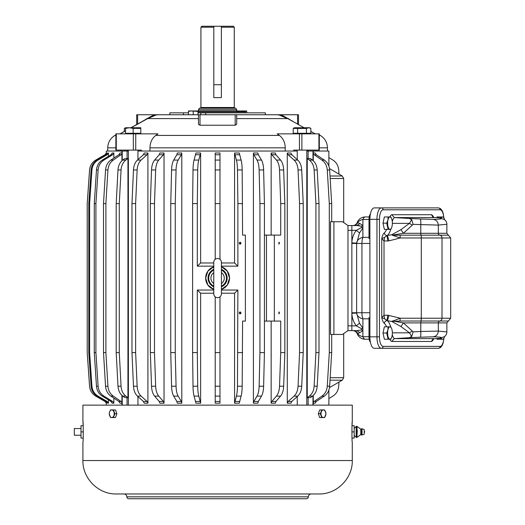 <?xml version="1.0" encoding="UTF-8"?>
<svg xmlns="http://www.w3.org/2000/svg" width="525" height="525" viewBox="0 0 525 525"><rect width="100%" height="100%" fill="white"/><g stroke="black" fill="none" stroke-linecap="round" stroke-linejoin="round"><path stroke-width="0.79" d="M120.848 150.097L120.848 151.049L106.312 151.049L106.339 154.718M121.925 403.193L120.048 403.193L118.893 401.448L110.893 396.113L113.275 396.113C110.073 393.842 108.288 390.548 107.927 386.223L105.893 352.603L103.504 352.603L103.504 203.588L105.893 203.588L105.893 352.603M121.925 152.992L120.048 152.992L118.893 154.744L110.893 160.072C107.684 162.35 105.906 165.644 105.538 169.962L103.504 203.588M113.866 158.091L113.866 152.992L112.232 152.992L110.972 154.744L102.29 160.072C98.818 162.35 96.882 165.644 96.482 169.962L94.277 203.588L94.277 352.603L95.911 352.603L95.911 203.588L94.277 203.588M113.866 398.094L113.866 403.193L112.232 403.193L110.972 401.448L102.29 396.113C98.818 393.842 96.882 390.548 96.482 386.223L94.277 352.603M106.339 401.467L106.312 405.136M108.445 156.299L108.445 152.992L107.612 152.992L106.299 154.744L97.197 160.072C93.555 162.35 91.527 165.644 91.114 169.962L88.797 203.588L88.797 352.603L89.624 352.603L89.624 203.588L88.797 203.588M108.445 399.892L108.445 403.193L107.612 403.193L106.299 401.448L97.197 396.113C93.555 393.842 91.527 390.548 91.114 386.223L88.797 352.603M297.15 150.097L297.15 151.049L285.239 151.049L285.239 147.84C285.068 142.373 283.126 138.239 279.405 135.43L277.18 133.855L319.318 133.855L319.318 150.097L293.751 150.097L293.751 151.049L138.042 151.049L138.042 150.097M175.252 352.603L176.059 386.223L171.57 386.223C171.714 390.548 172.417 393.842 173.683 396.113L176.84 401.448L177.299 403.193L181.788 403.193L181.788 152.992L177.299 152.992L176.84 154.744L173.683 160.072C172.417 162.35 171.714 165.644 171.57 169.962L170.763 203.588L170.763 352.603L175.252 352.603L175.252 203.588L170.763 203.588M271.156 321.077L271.156 403.193L271.825 401.448L276.445 396.113C278.296 393.842 279.326 390.548 279.536 386.223L280.711 352.603L280.711 321.077L264.429 321.077M264.429 352.603L263.622 386.223C263.478 390.548 262.776 393.842 261.509 396.113L258.353 401.448L257.893 403.193L253.404 403.193L253.864 401.448L257.02 396.113C258.287 393.842 258.989 390.548 259.133 386.223L259.941 352.603L264.429 352.603L264.429 203.588L259.941 203.588L259.941 352.603M264.429 203.588L263.622 169.962C263.478 165.644 262.776 162.35 261.509 160.072L258.353 154.744L257.893 152.992L253.404 152.992L253.404 403.193M271.156 403.193L275.29 403.193L275.96 401.448L280.58 396.113C282.43 393.842 283.461 390.548 283.671 386.223L284.845 352.603L284.845 203.588L283.671 169.962C283.461 165.644 282.43 162.35 280.58 160.072L275.96 154.744L275.29 152.992L271.156 152.992L271.156 235.108M213.773 262.973L200.629 262.973L200.629 152.992L195.923 152.992L194.086 160.072C193.443 162.35 193.088 165.644 193.016 169.962L192.609 203.588L192.609 352.603L197.308 352.603L197.308 290.036L200.629 293.219L200.629 403.193L195.923 403.193L194.086 396.113C193.443 393.842 193.088 390.548 193.016 386.223L192.609 352.603M219.982 152.992L219.982 154.744L219.982 152.992L215.211 152.992L215.211 259.35M221.419 293.219L234.563 293.219L234.563 403.193L239.269 403.193L241.106 396.113C241.749 393.842 242.104 390.548 242.176 386.223L242.583 321.077L245.392 321.077L245.392 235.108L242.583 235.108L242.176 169.962C242.104 165.644 241.749 162.35 241.106 160.072L239.269 152.992L234.563 152.992L234.563 262.973L221.419 262.973M219.982 403.193L219.982 401.448L219.982 403.193L215.211 403.193L215.211 401.448L215.211 403.193M213.773 293.219L200.629 293.219M288.14 401.448L291.802 401.448L290.942 403.193L287.28 403.193L288.14 401.448L294.079 396.113C296.461 393.842 297.78 390.548 298.056 386.223L299.565 352.603L299.565 203.588L303.22 203.588L303.22 352.603L299.565 352.603M303.22 203.588L301.711 169.962C301.442 165.644 300.116 162.35 297.741 160.072L291.802 154.744L290.942 152.992L287.28 152.992L287.28 403.193M147.912 152.992L147.053 154.744L143.391 154.744L144.25 152.992L147.912 152.992L147.912 403.193L144.25 403.193L143.391 401.448L137.452 396.113L141.113 396.113C138.731 393.842 137.412 390.548 137.137 386.223L135.627 352.603L131.972 352.603L131.972 203.588L135.627 203.588L135.627 352.603M164.036 152.992L163.367 154.744L159.232 154.744L159.902 152.992L164.036 152.992L164.036 403.193L159.902 403.193L159.232 401.448L154.612 396.113C152.762 393.842 151.732 390.548 151.522 386.223L150.347 352.603L150.347 203.588L154.481 203.588L154.481 352.603L150.347 352.603M328.88 166.13L328.88 151.049L307.912 151.049L307.912 150.097M121.925 402.065L113.275 396.113M121.925 154.12L113.275 160.072L110.893 160.072M105.893 203.588L107.927 169.962C108.288 165.644 110.073 162.35 113.275 160.072M113.866 152.992L112.606 154.744L103.924 160.072L102.29 160.072M95.911 203.588L98.116 169.962C98.516 165.644 100.452 162.35 103.924 160.072M113.866 403.193L112.606 401.448L103.924 396.113C100.452 393.842 98.516 390.548 98.116 386.223L95.911 352.603M106.312 153.09L105 154.744L95.74 160.072C92.065 162.35 90.005 165.644 89.585 169.962L87.229 203.588L87.209 352.603L89.585 386.223C90.005 390.548 92.065 393.842 95.76 396.113L95.74 396.113C92.039 393.842 89.978 390.548 89.558 386.223L87.209 352.603L87.209 203.588L89.558 169.962C89.978 165.644 92.039 162.35 95.74 160.072L104.974 154.744L106.312 152.992M106.312 403.095L105 401.448L95.76 396.113L104.974 401.448L106.312 403.193M106.339 403.193L104.974 401.448M108.445 152.992L107.126 154.744L98.024 160.072L97.197 160.072M89.624 203.588L91.941 169.962C92.354 165.644 94.382 162.35 98.024 160.072M108.445 403.193L107.126 401.448L98.024 396.113C94.382 393.842 92.354 390.548 91.941 386.223L89.624 352.603M181.788 152.992L181.328 154.744L178.172 160.072L173.683 160.072M175.252 203.588L176.059 169.962C176.203 165.644 176.905 162.35 178.172 160.072M176.059 386.223C176.203 390.548 176.905 393.842 178.172 396.113L173.683 396.113M181.788 403.193L181.328 401.448L178.172 396.113M253.404 152.992L253.864 154.744L257.02 160.072C258.287 162.35 258.989 165.644 259.133 169.962L259.941 203.588M271.156 152.992L271.825 154.744L276.445 160.072C278.296 162.35 279.326 165.644 279.536 169.962L280.711 203.588L280.711 235.108L274.339 235.108L274.339 321.077M200.629 262.973L197.308 266.155L197.308 203.588L192.609 203.588M200.629 152.992L198.791 160.072L194.086 160.072M197.308 203.588L197.715 169.962C197.794 165.644 198.148 162.35 198.791 160.072M215.211 152.992L215.211 154.744L219.982 154.744L219.982 160.072L215.211 160.072M219.982 259.35L219.982 160.072M234.563 403.193L236.401 396.113C237.044 393.842 237.398 390.548 237.471 386.223L237.884 290.036L221.419 290.036M219.982 296.835L219.982 352.603L215.211 352.603L215.211 296.835M219.982 386.223L215.211 386.223L215.211 401.448L219.982 401.448L219.982 352.603M200.629 403.193L198.791 396.113C198.148 393.842 197.794 390.548 197.715 386.223L197.308 352.603M287.28 152.992L288.14 154.744L294.079 160.072C296.461 162.35 297.78 165.644 298.056 169.962L299.565 203.588M291.802 401.448L297.741 396.113C300.116 393.842 301.442 390.548 301.711 386.223L303.22 352.603M147.912 403.193L147.053 401.448L141.113 396.113M147.053 154.744L141.113 160.072L137.452 160.072C135.076 162.35 133.75 165.644 133.481 169.962L131.972 203.588M135.627 203.588L137.137 169.962C137.412 165.644 138.731 162.35 141.113 160.072M163.367 154.744L158.747 160.072L154.612 160.072L159.232 154.744M154.481 203.588L155.656 169.962C155.866 165.644 156.896 162.35 158.747 160.072M164.036 403.193L163.367 401.448L158.747 396.113C156.896 393.842 155.866 390.548 155.656 386.223L154.481 352.603M107.927 386.223L105.538 386.223C105.906 390.548 107.684 393.842 110.893 396.113M284.845 352.603L280.711 352.603M284.845 203.588L280.711 203.588M279.346 242.393L278.933 242.274L278.933 244.184L279.346 242.393M279.346 312.119L278.933 312.007L278.933 313.917L279.346 312.119M274.339 235.108L266.464 235.108L266.464 321.077M264.429 235.108L266.464 235.108M242.583 203.588L237.884 203.588L237.884 266.155L221.419 266.155M219.982 203.588L215.211 203.588M213.773 266.155L197.308 266.155M213.773 290.036L197.308 290.036M242.583 352.603L237.884 352.603M239.643 313.799C238.868 312.644 239.17 312.086 240.555 312.119C241.323 313.274 241.021 313.832 239.643 313.799L240.096 313.917M240.096 312.007L240.555 312.119M239.643 244.066C238.868 242.911 239.17 242.353 240.555 242.393C241.323 243.541 241.021 244.105 239.643 244.066L240.096 244.184M240.096 242.274L240.555 242.393M213.773 289.406L207.893 285.055L205.656 278.092L207.893 271.13L213.773 266.779A11.937 11.937 0 0 0 213.773 289.406M221.419 266.779L227.292 271.13L229.537 278.092L227.292 285.055L221.419 289.406A11.937 11.937 0 0 0 221.419 266.779M242.176 169.962L237.471 169.962L237.884 203.588M234.563 152.992L236.401 160.072C237.044 162.35 237.398 165.644 237.471 169.962M137.137 386.223L133.481 386.223C133.75 390.548 135.076 393.842 137.452 396.113M155.656 169.962L151.522 169.962L150.347 203.588M278.933 242.432A0.958 0.906 -90 0 1 278.933 244.027M278.933 312.158A0.958 0.906 -90 0 1 278.933 313.76M239.846 312.04A0.958 0.906 -90 0 1 240.037 312.119A0.958 0.906 90 0 1 239.84 313.878M239.846 242.307A0.958 0.906 -90 0 1 240.037 242.393A0.958 0.906 90 0 1 239.84 244.151M331.688 334.451L331.688 352.603L329.3 352.603L329.3 203.588L331.688 203.588L331.688 221.734M313.267 403.193L315.144 403.193L316.299 401.448L324.299 396.113C327.508 393.842 329.287 390.548 329.654 386.223L331.688 352.603M313.267 402.065L321.91 396.113C325.119 393.842 326.898 390.548 327.265 386.223L329.3 352.603M313.267 152.992L315.144 152.992L316.299 154.744L324.299 160.072L321.91 160.072C325.119 162.35 326.898 165.644 327.265 169.962L329.3 203.588M313.267 154.12L321.91 160.072M331.688 203.588L329.654 169.962C329.287 165.644 327.508 162.35 324.299 160.072M328.88 398.58L332.902 396.113C336.374 393.842 338.31 390.548 338.704 386.223L338.979 382.082M333.913 221.734L330.514 221.734L330.514 334.451L342.53 334.451C344.072 333.368 344.072 333.368 342.53 334.451C344.072 333.368 344.072 333.368 342.53 334.451L347.983 330.632L347.983 225.56L342.53 221.734C344.072 222.817 344.072 222.817 342.53 221.734C344.072 222.817 344.072 222.817 342.53 221.734L333.913 221.734L333.913 334.451M328.88 157.605L332.902 160.072C336.374 162.35 338.31 165.644 338.704 169.962L338.979 174.11M127.07 151.049L127.07 158.655L124.609 158.655L122.732 160.072C119.897 162.35 118.322 165.644 117.994 169.962L116.196 203.588L116.196 352.603L117.994 386.223C118.322 390.548 119.897 393.842 122.732 396.113L124.609 397.53L127.949 397.733L125.803 396.113L122.732 396.113M127.07 158.655L127.949 158.458L125.803 160.072L122.732 160.072M127.949 158.458L127.949 397.733M125.803 396.113C122.968 393.842 121.387 390.548 121.065 386.223L119.267 352.603L119.267 203.588L121.065 169.962C121.387 165.644 122.968 162.35 125.803 160.072M119.267 203.588L116.196 203.588M119.267 352.603L116.196 352.603M307.243 158.458L309.389 160.072C312.224 162.35 313.806 165.644 314.127 169.962L315.925 203.588L315.925 352.603L314.127 386.223C313.806 390.548 312.224 393.842 309.389 396.113L307.243 397.733L307.243 158.458L310.583 158.655L312.46 160.072L309.389 160.072M307.243 397.733L310.583 397.53L312.46 396.113C315.295 393.842 316.87 390.548 317.198 386.223L318.997 352.603L318.997 203.588L317.198 169.962C316.87 165.644 315.295 162.35 312.46 160.072M318.997 352.603L315.925 352.603M318.997 203.588L315.925 203.588M151.522 169.962C151.732 165.644 152.762 162.35 154.612 160.072M133.481 386.223L131.972 352.603M143.391 154.744L137.452 160.072M215.211 386.223L215.211 352.603M171.57 386.223L170.763 352.603M105.538 386.223L103.504 352.603M234.563 293.219L237.884 290.036M234.563 262.973L237.884 266.155M106.339 152.992L104.974 154.744M289.223 119.385L284.478 116.865M136.769 114.752L198.489 114.752L198.489 124.366L200.005 125.232L235.187 125.232L236.703 124.366L236.703 114.752L276.78 114.752L282.128 115.257L285.777 117.495L280.133 115.349M198.489 114.752L236.703 114.752M236.703 118.591L287.49 118.591L279.805 115.27M283.736 116.163L293.062 121.452M275.664 114.752L298.515 114.752L298.515 124.53M151.456 116.163L141.586 121.8M151.102 116.662L153.064 115.257L155.492 115.257L147.702 118.591L131.099 127.739M149.953 147.84L149.953 151.049L141.442 151.049L141.442 150.097L115.874 150.097L115.874 133.855L158.012 133.855L155.787 135.43C152.066 138.239 150.124 142.373 149.953 147.84L285.239 147.84M125.521 130.85L120.159 133.855L124.747 131.197M285.777 117.495L304.093 127.739M310.853 131.513L315.177 133.855L310.853 131.421M150.714 116.865L155.059 115.349M146.002 119.365L149.408 117.495L147.702 118.591L198.489 118.591M314.344 150.097L314.344 151.049M127.28 150.097L127.28 151.049L128.389 151.049M306.803 151.049L307.912 151.049M127.28 151.049L120.848 151.049M197.997 114.752L197.997 111.398L190.956 110.972L188.482 111.398L188.482 114.752L169.838 114.752L169.838 112.842L188.482 112.842M200.773 114.752L200.773 112.842L197.997 112.842M200.773 112.842L265.355 112.842L265.355 114.752M197.997 110.972L188.482 110.972M193.239 111.398L193.239 114.752M237.195 111.884L237.195 111.398L239.676 110.972L246.711 111.398L246.711 112.842M246.711 110.972L237.195 110.972M241.953 111.398L241.953 111.884M81.001 435.225L74.314 435.225L74.314 428.544L81.001 428.544M362.027 428.735L364.225 429.594L364.225 434.175L362.027 435.035L362.027 428.735L360.767 429.194L357.007 426.372L357.007 437.397L356.219 437.397L356.219 434.641L357.007 434.641M362.027 435.035L361.646 435.035L361.646 428.735M357.046 434.497L357.302 430.264M356.219 434.641L356.147 429.273L357.007 429.128M354.191 428.393L356.219 426.372L356.147 434.497M356.219 426.372L357.007 426.372M364.225 431.406A0.479 0.479 0 0 1 364.698 431.885A0.479 0.479 0 0 1 364.225 432.364M81.001 438.086L83.18 438.086L81.001 438.093L81.001 425.683L83.18 425.677L82.911 421.378C83.357 420.728 83.357 443.041 82.911 442.391L82.911 460.543L352.282 460.543L352.282 442.391C351.835 443.041 351.835 420.728 352.282 421.378L352.282 405.136L82.911 405.136L82.911 421.378M81.001 425.683L83.18 425.683M81.001 431.878L83.317 431.878L81.001 431.891M352.012 425.683L354.191 425.683L352.012 425.677L352.282 421.378M354.191 438.093L352.012 438.093L354.191 438.086L354.191 431.891L351.875 431.891L354.191 431.878L354.191 425.683M318.721 414.868L319.082 415.839M319.082 411.633L318.721 412.604M116.471 412.604L116.11 411.633M116.11 415.839L116.471 414.868M82.911 460.543C82.451 478.406 98.477 494.432 116.34 493.973L318.852 493.973C336.715 494.432 352.741 478.406 352.282 460.543M126.853 496.84C126.682 495.101 125.724 494.143 123.985 493.973L311.207 493.973C309.468 494.143 308.51 495.101 308.339 496.84A1.91 1.91 0 0 1 306.429 498.75L128.763 498.75A1.91 1.91 0 0 1 126.853 496.84L308.339 496.84M113.433 417.559L110.591 417.559L109.174 413.733L109.594 411.902L110.591 409.913L113.433 409.913L114.85 413.733L113.433 417.559L115.474 417.559L116.891 413.733L114.85 413.733M113.905 415.564A3.819 2.454 90 0 1 110.572 417.086A3.819 2.454 90 0 1 109.594 411.902A3.819 2.454 90 0 1 112.928 410.386A3.819 2.454 90 0 1 113.905 415.564M116.891 413.733L115.474 409.913L113.433 409.913M324.601 417.559L321.759 417.559L320.342 413.733L321.759 409.913L324.601 409.913L326.018 413.733L324.601 417.559M325.598 415.564A3.819 2.454 -90 0 1 322.265 417.086A3.819 2.454 -90 0 1 321.287 411.902A3.819 2.454 -90 0 1 324.621 410.386A3.819 2.454 -90 0 1 325.598 415.564M321.759 409.913L319.718 409.913L318.301 413.733L320.342 413.733M318.301 413.733L319.718 417.559L321.759 417.559M235.876 108.255L199.316 108.255L198.489 109.686L236.703 109.686L235.876 108.255M221.379 27.208L234.275 27.208L234.275 107.494L235.043 108.255M234.275 107.494L200.918 107.494L200.918 27.208L201.869 26.25L213.813 26.25L213.813 97.617L221.379 97.617L221.379 26.25L233.323 26.25L234.275 27.208M200.918 27.208L213.813 27.208M125.521 127.746L129.504 127.739L125.521 128.428L125.521 127.746L125.521 133.284L140.805 133.284L140.805 127.746L140.805 128.428L132.969 128.362M133.166 133.284L133.166 128.428L129.498 127.746L140.805 127.746M137.163 127.746L136.447 127.759M126.256 133.855L126.256 133.284M140.077 133.855L140.077 133.284M137.944 150.097L137.944 159.639M137.944 396.552L137.944 405.136M128.389 150.097L128.389 405.136M310.853 128.428L309.665 127.739L294.387 127.739L293.199 128.428L293.199 133.284L310.853 133.284L310.853 128.428L308.733 127.746L306.436 128.428L306.436 133.284M297.616 133.284L297.616 128.428L306.436 128.428M293.199 128.428L297.616 128.428M124.34 131.421L124.34 128.428L125.521 127.903M370.401 342.182A5.729 2.192 -90 0 1 369.003 336.84L369.003 317.737L369.895 317.737M359.271 225.56L347.983 225.56M369.2 339.229L365.223 339.229L369.2 339.229M359.901 332.653L356.941 330.632L351.855 330.632L351.855 325.854L356.304 325.854C353.463 322.074 351.986 317.881 351.875 313.274L356.639 313.084L359.494 323.243L356.304 325.854L361.607 328.709L361.607 329.897L356.941 330.632L352.734 330.632A4.777 4.777 -90 0 1 357.197 333.703A8.597 8.597 0 0 0 365.223 339.229A8.597 3.288 -90 0 1 362.9 336.709L362.9 330.56L359.901 332.653L357.197 333.703A8.597 8.597 0 0 0 365.223 339.229A8.597 8.597 0 0 1 357.197 333.703L357.315 333.703M369.895 238.455L369.003 238.455L369.003 219.345A5.729 2.192 -90 0 1 370.401 214.003M369.2 216.963L365.223 216.963L369.2 216.963M369.003 219.476L362.9 219.476A8.597 3.288 -90 0 1 365.223 216.963A8.597 8.597 0 0 0 357.197 222.488L359.901 223.532L362.9 225.625L362.9 227.994L359.494 232.949L356.633 243.449L351.862 243.449A13.361 13.361 0 0 1 351.875 242.918L356.639 243.108A8.597 6.313 180 0 1 362.9 237.366L362.9 227.994L361.607 227.476L356.304 230.331L359.494 232.949M365.223 339.229A8.597 8.597 0 0 1 357.197 333.703C356.344 331.761 354.854 330.737 352.734 330.632L347.983 330.632M357.807 222.488L357.197 222.488L357.807 222.488M369.003 318.819L362.9 318.819A8.597 3.288 -90 0 1 361.935 312.743L356.633 312.743L356.633 243.449L361.935 243.449A8.597 3.288 -90 0 1 362.9 237.366L369.003 237.366M359.494 323.243L362.9 328.191L362.9 318.819A8.597 6.313 0 0 1 356.639 313.084L356.633 312.743L351.862 312.743L351.862 243.449M361.607 227.476L361.607 226.295L356.941 225.56L351.855 225.56L351.855 325.854L347.983 325.854M361.607 226.295L362.9 225.625L362.9 219.476A8.597 6.313 180 0 0 357.715 222.488C356.915 224.431 355.523 225.455 353.542 225.56M356.941 225.56L359.901 223.532M353.542 330.632C355.523 330.737 356.915 331.761 357.715 333.703A8.597 6.313 180 0 0 362.9 336.709L369.003 336.709M361.607 329.897L362.9 330.56L362.9 328.191L361.607 328.709M352.734 225.56A4.777 4.777 0 0 0 357.197 222.488A4.777 4.777 0 0 1 352.734 225.56M443.887 338.395L443.12 343.147L442.102 345.653L440.39 347.648L438.368 348.305L374.286 348.305A11.465 4.384 -90 0 1 369.895 336.84L369.003 336.84M438.368 348.305A1.91 1.765 -90 0 0 440.134 346.395L383.112 346.395A1.91 1.765 90 0 1 381.347 348.305A11.465 4.384 -90 0 1 376.957 336.84L376.957 219.345L369.895 219.345L369.895 336.84L379.457 336.84L379.457 219.345L376.957 219.345A11.465 4.384 -90 0 1 381.347 207.887L374.286 207.887A11.465 4.384 -90 0 0 369.895 219.345L369.003 219.345M438.368 207.887L381.347 207.887A1.91 1.765 -90 0 1 383.112 209.797L440.134 209.797A1.91 1.765 -90 0 0 438.368 207.887L440.409 208.556L442.089 210.518L443.133 213.098L443.887 217.796M450.686 237.976L442.011 237.976A2.868 2.763 90 0 0 439.799 235.167L448.396 235.167L450.686 237.976L450.686 318.216L400.227 318.216L399.932 321.018L391.808 321.464L400.227 318.216L387.785 315.197L386.984 320.611A2.868 2.52 -49.5 0 0 384.307 323.315A11.465 4.384 -90 0 1 381.747 317.546L384.589 318.846L384.018 315.289L384.018 240.896L384.589 237.346L381.747 238.645A11.465 4.384 -90 0 1 384.307 232.877A2.868 2.52 -130.5 0 0 386.984 235.581L387.463 235.449A19.103 7.311 90 0 0 390.731 229.379M384.589 237.346L386.984 235.581L387.785 240.988L384.018 240.896L381.747 238.645L381.747 317.546L384.018 315.289L387.785 315.197M388.94 315.335L387.463 320.736L384.589 318.846M392.418 320.939L403.377 322.895L400.942 326.55L391.808 321.464L387.463 320.736A19.103 7.311 90 0 1 390.731 326.812M399.932 321.018L420.991 321.018A2.868 0.374 90 0 0 421.293 318.216L421.293 237.976L400.227 237.976A2.868 0.374 -90 0 0 399.932 235.167L392.418 235.246L400.227 237.976L388.94 240.857L387.463 235.449L391.808 234.727L392.418 235.246M391.808 234.727L392.923 234.99L403.377 233.297L400.942 229.635L391.808 234.727M450.686 318.216L446.867 322.895L438.329 322.895L438.329 331.085L420.794 331.478C420.906 334.891 420.748 336.794 420.322 337.201L433.072 336.807C436.282 336.335 438.034 334.432 438.329 331.085L446.867 331.931C446.88 333.67 446.086 335.245 444.491 336.65L439.727 338.303C443.343 337.516 441.125 337.017 433.072 336.807M433.072 219.378C436.282 219.85 438.034 221.76 438.329 225.1L446.867 224.254C446.88 222.515 446.086 220.946 444.491 219.542L439.727 217.888C443.343 218.676 441.125 219.174 433.072 219.378L420.322 218.984A5.729 0.748 92.6 0 1 420.794 224.707L420.794 233.297L438.329 233.297L438.329 225.1L413.09 224.352L411.705 219.621L409.119 218.472L420.322 218.984M413.09 224.352L412.289 225.146L409.461 223.368L411.705 219.621M400.942 326.55L409.461 332.824L412.289 331.045L403.377 322.895L420.794 322.895L420.991 321.018L439.799 321.018A2.868 2.763 90 0 0 442.011 318.216L442.011 237.976L421.293 237.976A2.868 0.374 -90 0 0 420.991 235.167L399.932 235.167M412.289 331.045L413.09 331.833L411.705 336.571L409.461 332.824L392.352 332.824M392.28 334.569A8.597 3.288 90 0 0 394.492 338.599L409.119 337.719L411.705 336.571M392.352 223.368L409.461 223.368L400.942 229.635M389.773 216.963A11.465 4.384 -90 0 1 391.755 214.718L394.36 217.58L409.119 218.472M391.755 214.718L431.484 214.718L432.987 217.343L439.727 217.888M433.742 338.625A11.465 4.384 -90 0 1 431.484 341.473L432.987 338.842L439.727 338.303M394.492 338.599L433.899 338.605M431.484 341.473L391.755 341.473L394.36 338.605M351.875 242.918C351.986 238.304 353.463 234.111 356.304 230.331L351.855 230.331L351.855 225.56M347.983 230.331L351.855 230.331L351.855 330.632M383.001 333.021L386.722 333.021L387.89 330.041L388.093 326.812L384.372 326.812L383.001 333.021L384.372 339.229L390.836 339.229L391.663 337.404M388.093 326.812L390.836 326.812L391.663 328.637M386.722 333.021L388.093 339.229M392.063 335.993A6.208 2.376 90 0 0 391.683 328.696A6.208 2.376 90 0 0 387.896 330.041A6.208 2.376 90 0 0 388.572 338.015A6.208 2.376 90 0 0 391.683 337.345A6.208 2.376 90 0 0 392.063 335.993M383.001 223.171L386.722 223.171L387.89 220.192L388.093 216.963L384.372 216.963L383.001 223.171L384.372 229.379L390.836 229.379L391.663 227.555M388.093 216.963L390.836 216.963L391.663 218.787M386.722 223.171L388.093 229.379M392.063 226.144A6.208 2.376 90 0 0 391.683 218.846A6.208 2.376 90 0 0 387.896 220.192A6.208 2.376 90 0 0 388.572 228.165A6.208 2.376 90 0 0 391.683 227.489A6.208 2.376 90 0 0 392.063 226.144M436.839 338.454L437.01 339.229L443.474 339.229L444.301 337.404M440.777 338.152L440.731 339.229M441.23 338.054A6.208 2.376 90 0 0 444.321 337.345A6.208 2.376 90 0 0 444.557 336.597M440.777 218.032L440.731 216.963L437.01 216.963L436.839 217.731M440.731 216.963L443.474 216.963L444.301 218.787M444.557 219.594A6.208 2.376 90 0 0 444.321 218.846A6.208 2.376 90 0 0 441.23 218.137M221.379 84.709L213.813 84.709M221.379 26.25L213.813 26.25M213.773 286.847A9.555 9.555 0 0 1 213.773 269.338M221.419 269.338A9.555 9.555 0 0 1 221.419 286.847M213.773 262.336L213.773 293.856A3.819 3.819 0 0 0 217.593 297.675A3.819 3.819 0 0 0 221.419 293.856L221.419 262.336A3.819 3.819 0 0 0 217.593 258.51A3.819 3.819 0 0 0 213.773 262.336M221.419 271.241L221.419 262.336M197.997 111.884L245.3 111.884L245.3 112.842M198.489 109.686L198.489 111.884L198.489 110.932L236.703 110.932L236.703 111.884L236.703 109.686M121.282 401.448L118.893 401.448M121.282 154.744L118.893 154.744M112.606 154.744L110.972 154.744M258.353 401.448L253.864 401.448M258.353 154.744L253.864 154.744M275.96 154.744L271.825 154.744M239.498 401.448L234.793 401.448M200.393 401.448L195.694 401.448M291.802 154.744L288.14 154.744M147.053 401.448L143.391 401.448M107.927 169.962L105.538 169.962M103.924 396.113L102.29 396.113M98.116 386.223L96.482 386.223M98.116 169.962L96.482 169.962M107.126 154.744L106.299 154.744M91.941 169.962L91.114 169.962M98.024 396.113L97.197 396.113M91.941 386.223L91.114 386.223M176.059 169.962L171.57 169.962M181.328 154.744L176.84 154.744M261.509 396.113L257.02 396.113M263.622 386.223L259.133 386.223M263.622 169.962L259.133 169.962M261.509 160.072L257.02 160.072M280.58 396.113L276.445 396.113M283.671 386.223L279.536 386.223M283.671 169.962L279.536 169.962M197.715 169.962L193.016 169.962M200.393 154.744L195.694 154.744M219.982 169.962L215.211 169.962M241.106 160.072L236.401 160.072M239.498 154.744L234.793 154.744M241.106 396.113L236.401 396.113M242.176 386.223L237.471 386.223M219.982 396.113L215.211 396.113M198.791 396.113L194.086 396.113M197.715 386.223L193.016 386.223M297.741 396.113L294.079 396.113M301.711 386.223L298.056 386.223M301.711 169.962L298.056 169.962M137.137 169.962L133.481 169.962M155.656 386.223L151.522 386.223M158.747 396.113L154.612 396.113M316.299 401.448L313.911 401.448M316.299 154.744L313.911 154.744M329.503 168.61L342.261 176.013L330.022 176.013M324.299 396.113L321.91 396.113M329.654 386.223L327.265 386.223M330.173 377.698L343.685 377.698L343.685 333.644M329.654 169.962L327.265 169.962M330.173 178.493L343.685 178.493L342.261 176.013M121.065 386.223L117.994 386.223M121.065 169.962L117.994 169.962M312.46 396.113L309.389 396.113M317.198 386.223L314.127 386.223M317.198 169.962L314.127 169.962M330.022 380.179L342.261 380.179L343.685 377.698M159.232 401.448L163.367 401.448M297.741 160.072L294.079 160.072M280.58 160.072L276.445 160.072M271.825 401.448L275.96 401.448M176.84 401.448L181.328 401.448M106.299 401.448L107.126 401.448M110.972 401.448L112.606 401.448M308.123 151.049L308.123 158.655M308.123 397.53L308.123 405.136M312.979 151.049L312.979 160.493M312.979 395.692L312.979 405.136M122.213 151.049L122.213 160.493M122.213 395.692L122.213 405.136M127.07 397.53L127.07 405.136M200.005 125.232L200.005 114.752M235.187 125.232L235.187 114.752M279.7 115.257L282.128 115.257M297.563 114.752L297.563 123.998M137.629 123.998L137.629 114.752M115.874 135.43L114.909 135.43C110.316 138.292 107.927 142.426 107.743 147.84L115.874 147.84M279.405 135.43L155.787 135.43M319.318 134.879L320.283 135.43L319.318 135.43M287.779 118.591L288.625 118.591M135.739 133.855L135.739 150.097M319.318 147.84L327.449 147.84C327.265 142.426 324.877 138.292 320.283 135.43M116.281 150.097L116.281 133.855M133.317 150.097L133.317 133.855M301.875 150.097L301.875 133.855M299.453 150.097L299.453 133.855M318.911 150.097L318.911 133.855M146.567 118.591L147.413 118.591M183.488 114.752L183.488 112.842M205.695 114.752L205.695 112.842M361.646 435.035L360.767 434.575L360.767 429.194M369.895 312.743L361.935 312.743L361.935 243.449L369.895 243.449M351.875 313.274A13.361 13.361 0 0 1 351.862 312.743M440.134 209.797A9.555 3.655 -90 0 1 443.717 217.429M379.457 219.345A9.555 3.655 -90 0 1 383.112 209.797M383.112 346.395A9.555 3.655 -90 0 1 379.457 336.84M387.785 240.988L388.94 240.857M446.867 224.254L446.867 233.297L438.329 233.297A1.91 1.844 90 0 0 439.799 235.167L420.991 235.167L420.794 233.297L403.377 233.297L412.289 225.146M413.09 331.833L420.794 331.478L420.794 322.895L438.329 322.895A1.91 1.844 90 0 1 439.799 321.018L448.396 321.018M409.119 337.719L420.322 337.201M394.492 217.586A8.597 3.288 90 0 0 392.28 221.622M394.36 217.58L433.899 217.58M386.59 229.379A16.236 6.215 -90 0 1 384.307 232.877M431.484 214.718A11.465 4.384 -90 0 1 433.742 217.567M391.755 341.473A11.465 4.384 -90 0 1 389.773 339.229M384.307 323.315A16.236 6.215 -90 0 1 386.59 326.812M443.717 338.763A9.555 3.655 -90 0 1 440.134 346.395M221.419 270.086A8.873 8.873 0 0 1 221.419 286.099M213.773 286.099A8.873 8.873 0 0 1 213.773 270.086M213.773 283.566A6.674 6.674 0 0 1 213.773 272.619M221.419 272.619A6.674 6.674 0 0 1 221.419 283.566M343.685 222.548L343.685 178.493M329.503 387.581L342.261 380.179M313.267 151.049L313.267 160.755M313.267 395.437L313.267 405.136M121.925 151.049L121.925 160.755M121.925 395.437L121.925 405.136M328.88 390.062L328.88 405.136M136.677 124.53L136.677 114.752M153.064 115.257L158.406 114.752M115.874 134.879L114.909 135.43M149.408 117.495L130.909 127.739M125.521 130.758L120.015 133.855M107.743 151.049L107.743 147.84M327.449 151.049L327.449 147.84M134.512 125.731L136.684 124.523M360.767 434.575L357.007 437.397M354.191 435.369L356.219 437.397M200.918 107.494L200.15 108.255M308.936 133.855L308.936 133.284M295.116 133.855L295.116 133.284M297.248 150.097L297.248 159.639M297.248 396.552L297.248 405.136M306.803 150.097L306.803 405.136M125.528 127.739L124.34 128.428M446.867 322.895L446.867 331.931M448.396 235.167L446.867 233.297"/></g></svg>
